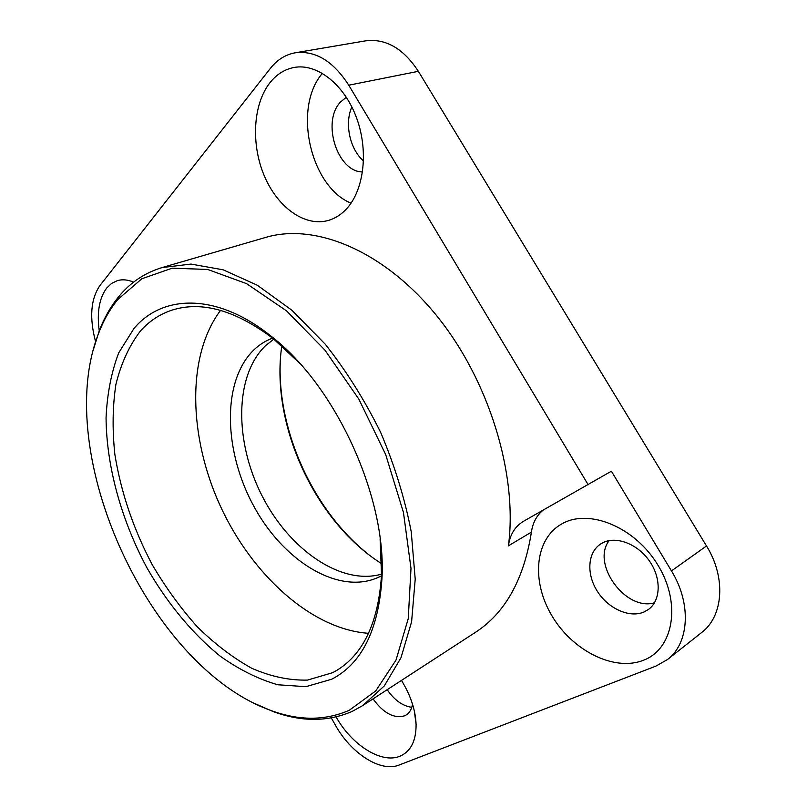 <?xml version="1.0" encoding="UTF-8"?>
<svg xmlns="http://www.w3.org/2000/svg" width="807" height="807" viewBox="0 0 807 807"><rect width="100%" height="100%" fill="white"/><g stroke="black" fill="none" stroke-linecap="round" stroke-linejoin="round"><path stroke-width="1.21" d="M381.55 574.15C340.594 585.842 288.684 548.972 261.74 495.195C234.514 441.55 234.353 375.739 265.503 345.719L273.855 339.132M381.479 575.794C341.976 597.029 285.264 563.256 254.679 507.785C223.67 452.545 221.32 381.56 253.791 349.986C259.279 344.73 265.543 340.766 272.564 338.113M255.093 703.694L273.129 711.552C301.455 722.013 327.813 721.962 352.205 711.391L362.736 705.57L384.314 685.9L400.988 657.745L411.6 621.763L415.212 579.184L411.247 531.833C404.832 498.585 394.623 465.437 380.652 432.381C364.734 400.211 346.294 370.847 325.302 344.276L292.023 310.352L257.413 285.295L223.236 269.841L191.017 264.081L162.036 267.581L265.594 237.44C314.478 222.782 382.811 249.918 435.861 314.72C488.891 379.391 517.943 474.395 508.42 545.845C509.953 534.718 514.896 526.588 523.239 521.443L611.393 471.197L671.454 570.912C691.72 603.666 689.249 643.3 667.409 659.591L655.98 666.078L399.102 765.036C380.48 772.723 350.591 753.052 335.107 724.666L331.324 717.948M162.036 267.581C144.614 272.867 130.098 282.672 118.478 296.976C110.438 306.902 103.942 318.422 98.999 331.546L93.178 350.339M362.736 705.57L475.434 632.345C505.152 613.048 523.814 579.638 531.42 532.106C532.741 522.896 536.544 515.653 542.829 510.387M349.229 710.291C325.14 720.782 299.074 720.863 271.041 710.523C149.466 667.359 51.729 454.069 98.414 333.795C103.316 320.813 109.742 309.424 117.701 299.619L141.85 278.748L172.234 268.166L207.722 269.467L246.599 283.661L286.586 310.897L324.969 350.157L358.883 399.193L385.716 454.654L403.45 512.465L410.995 568.4L408.251 618.606L396.005 660.116L375.709 690.974L349.229 710.291M644.036 611.978L648.384 609.497C660.842 600.63 661.579 578.407 649.554 561.178C637.691 543.857 616.185 535.737 602.718 542.788L600.731 543.938C587.597 552.321 586.225 573.898 597.261 591.178C608.115 608.549 629.45 618.364 644.036 611.978M346.344 97.213L340.453 102.086C321.357 121.907 337.447 172.083 362.565 171.931M373.046 698.872C383.386 713.136 393.897 718.785 404.589 715.809L406.516 714.75C409.724 712.531 411.721 709 412.508 704.148M99.251 330.88C96.769 312.48 99.241 298.217 106.665 288.079L111.588 283.408L117.398 280.614C122.392 279.182 127.788 279.686 133.619 282.117M270.042 82.596C276.66 74.325 284.669 69.281 294.081 67.465C317.322 63.027 344.882 84.886 356.906 118.841C369.061 152.725 363.483 192.026 345.406 210.032C340.342 215.116 334.703 218.576 328.489 220.402C304.965 227.191 277.749 207.611 264.393 176.047C250.937 144.564 252.783 104.396 270.042 82.596M562.166 523.713C589.039 508.339 635.21 526.981 658.199 565.576C681.612 603.979 673.361 649.221 643.35 660.297C613.673 671.959 571.84 650.129 551.625 615.287C531.016 580.596 534.91 538.531 562.166 523.713M401.472 680.402C410.622 695.321 415.494 709.999 416.099 724.424C416.15 740.967 410.733 751.569 399.858 756.24C381.358 764.017 351.761 744.992 336.095 716.959M380.107 538.783L381.519 574.967C378.422 622.026 363.624 653.761 337.124 670.173L332.706 672.665L307.528 680.089C289.39 680.533 270.799 676.589 251.754 668.277C232.85 657.755 214.702 643.936 197.322 626.827C180.667 608.206 165.657 587.526 152.291 564.789C133.448 529.14 120.979 492.351 114.866 454.442C112.244 429.798 112.576 406.516 115.865 384.596C120.919 363.876 128.999 346.132 140.136 331.364C148.952 321.297 159.615 314.205 172.123 310.09C201.851 300.739 235.553 310.251 273.22 338.627L299.7 363.321M133.972 328.479L118.669 352.931C111.346 372.34 107.149 393.927 106.06 417.703C106.423 466.385 121.363 520.122 146.985 567.896C167.18 603.071 192.248 633.535 220.14 656.121C239.124 669.618 258.331 679.171 277.739 684.76L305.873 686.676L331.717 679.222C361.607 663.778 378.342 630.408 381.923 579.123C387.078 497.606 335.44 384.929 270.345 335.601C216.488 292.659 162.5 294.343 133.972 328.479M367.467 553.622C313.61 510.428 277.759 432.199 280.211 363.211M281.835 345.83C270.032 423.867 314.871 521.726 381.691 563.73M368.547 633.303C311.563 629.47 251.834 574.745 220.25 505.878C188.717 436.99 186.256 356.028 220.563 310.362M588.192 484.785L348.755 85.199C333.22 61.11 315.376 50.306 295.211 52.798C285.446 54.583 277.144 59.809 270.305 68.464L99.866 285.638C90.666 299.155 89.244 317.887 95.619 341.845M322.427 73.296C292.295 108.118 310.584 186.911 351.045 203.172M387.168 689.692C394.462 700.183 402.663 706.054 411.782 707.305M351.852 106.938C344.276 123.683 349.976 149.507 363.543 160.916M609.134 540.629C591.087 563.7 625.395 611.413 654.467 602.809M667.409 659.591L701.586 632.567C723.395 616.266 726.239 577.58 706.508 545.976L418.369 71.319C403.399 48.47 385.807 38.322 365.581 40.854L295.211 52.798M508.42 545.845L531.42 532.106M418.369 71.319L348.755 85.199M706.508 545.976L671.454 570.912M271.041 710.523L273.129 711.552M98.414 333.795L98.999 331.546M414.294 710.745L416.099 724.424M273.22 338.627L270.345 335.601M381.519 574.967L381.923 579.123"/></g></svg>
